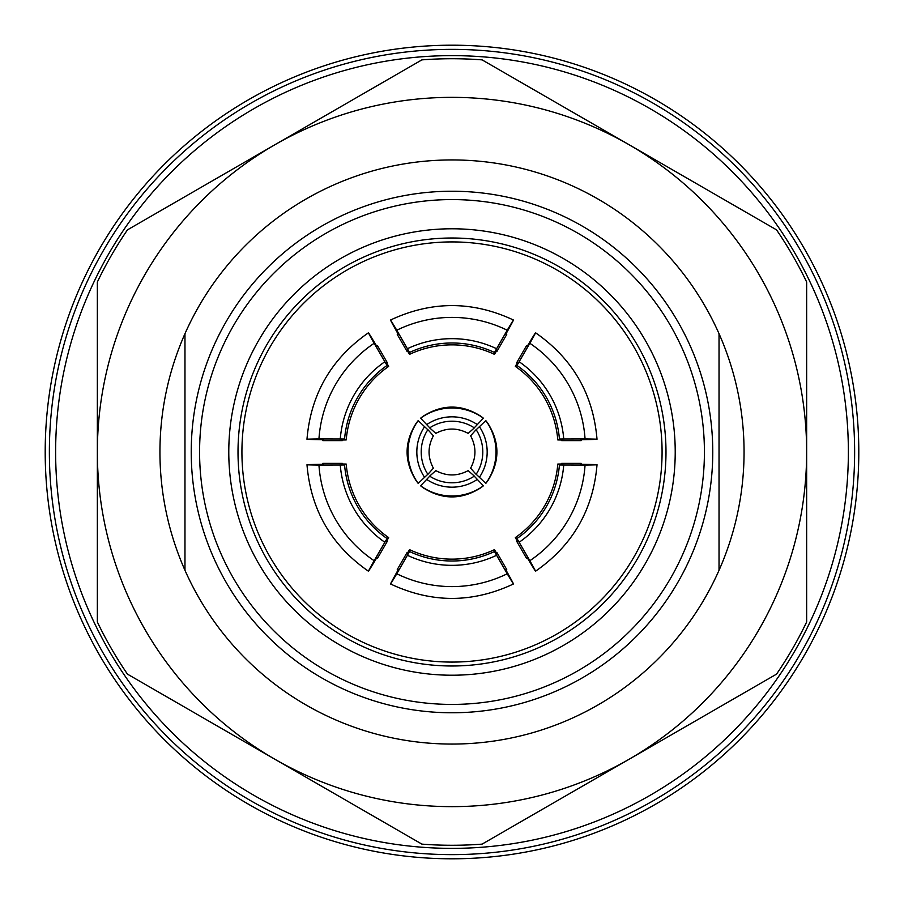 <?xml version="1.0" encoding="UTF-8"?>
<svg xmlns="http://www.w3.org/2000/svg" width="904" height="904" viewBox="0 0 904 904"><rect width="100%" height="100%" fill="white"/><g stroke="black" fill="none" stroke-linecap="round" stroke-linejoin="round"><path stroke-width="1.36" d="M719.03 452L719.03 333.7A292.06 292.06 0 0 0 184.97 333.7L184.97 570.3A292.06 292.06 0 0 0 719.03 570.3L719.03 452L719.03 570.3A292.06 292.06 0 0 0 719.03 333.7L719.03 337.124M712.77 452A260.77 260.77 0 0 0 452 191.23A260.77 260.77 0 0 0 191.23 452A260.77 260.77 0 0 0 452 712.77A260.77 260.77 0 0 0 712.77 452A260.77 260.77 0 0 0 452 191.23A260.77 260.77 0 0 0 191.23 452M704.419 452A252.419 252.419 0 0 0 452 199.581A252.419 252.419 0 0 0 199.581 452A252.419 252.419 0 0 0 452 704.419A252.419 252.419 0 0 0 704.419 452M228.78 452A223.22 223.22 0 0 0 452 675.22A223.22 223.22 0 0 0 675.22 452A223.22 223.22 0 0 0 452 228.78A223.22 223.22 0 0 0 228.78 452M662.078 452A210.078 210.078 0 0 0 452 241.922A210.078 210.078 0 0 0 241.922 452A210.078 210.078 0 0 0 452 662.078A210.078 210.078 0 0 0 662.078 452A210.078 210.078 0 0 1 452 662.078A210.078 210.078 0 0 1 241.922 452M397.263 334.435L407.026 351.362L407.026 350.164L409.546 354.345L409.546 352.47L396.777 330.231C389.963 318.75 388.799 317.112 393.274 325.316L398.348 334.503L397.263 334.435L398.099 334.039M526.444 345.814L516.67 362.741L517.698 362.142L515.348 366.402L516.964 365.465L529.846 343.294C536.388 331.655 537.213 329.824 532.343 337.802L526.93 346.786L526.444 345.814L527.202 346.334M581.182 463.379L561.644 463.379L562.672 463.967L557.802 464.057L559.429 464.995L585.057 465.063C598.414 464.905 600.425 464.712 591.069 464.475L580.583 464.283L581.182 463.379L581.114 464.294M506.737 569.565L496.974 552.638L496.974 553.836L494.454 549.655L494.454 551.53L507.223 573.769C514.037 585.25 515.201 586.888 510.726 578.684L505.652 569.497L506.737 569.565L505.901 569.961M377.556 558.186L387.33 541.259L386.302 541.858L388.652 537.597L387.036 538.535L374.154 560.706C367.612 572.345 366.787 574.176 371.657 566.198L377.07 557.214L377.556 558.186L376.798 557.666M322.818 440.621L342.356 440.621L341.328 440.033L346.198 439.943L344.571 439.005L318.942 438.937C305.586 439.095 303.574 439.287 312.931 439.525L323.417 439.717L322.818 440.621L322.886 439.706M409.546 354.345A99.722 99.655 -0 0 1 494.454 354.345L496.974 350.164L496.974 351.362L496.409 351.102M515.348 366.402A99.722 99.655 60 0 1 557.802 439.943L562.672 440.033L561.644 440.621L561.587 440.011M557.802 464.057A99.722 99.655 120 0 1 515.348 537.597L517.698 541.858L516.67 541.259L517.178 540.908M398.099 569.961L397.263 569.565L398.348 569.497L393.274 578.684C388.799 586.899 389.963 585.261 396.777 573.769L409.546 551.53A99.722 99.655 180 0 0 494.454 551.53M397.263 569.565L407.026 552.638L407.026 553.836L409.546 549.655A99.722 99.655 180 0 0 494.454 549.655M388.652 537.597A99.722 99.655 -120 0 1 346.198 464.057L341.328 463.967L342.356 463.379L342.413 463.989M346.198 439.943A99.722 99.655 -60 0 1 388.652 366.402L386.302 362.142L387.33 362.741L386.822 363.092M848.37 452A396.37 396.37 0 0 0 452 55.63A396.37 396.37 0 0 0 55.63 452A396.37 396.37 0 0 0 452 848.37A396.37 396.37 0 0 0 848.37 452M45.2 452A406.8 406.8 0 0 1 452 45.2A406.8 406.8 0 0 1 858.8 452A406.8 406.8 0 0 1 452 858.8A406.8 406.8 0 0 1 45.2 452A406.8 406.8 0 0 0 452 858.8A406.8 406.8 0 0 0 858.8 452M719.03 411.004L719.03 333.7M184.97 452L184.97 570.3A292.06 292.06 0 0 1 184.97 333.7L184.97 411.004M429.728 427.807L420.609 418.179L423.535 416.009C442.508 404.122 461.492 404.122 480.465 416.009L483.391 418.179L474.272 427.807M435.807 433.378L429.649 427.886A40.68 40.612 180 0 1 474.351 427.886L468.193 433.378M476.193 429.728L485.821 420.609L487.99 423.535C499.878 442.508 499.878 461.492 487.99 480.465L485.821 483.391L476.193 474.272M470.622 435.807L476.114 429.649A40.68 40.612 -90 0 1 476.114 474.351L470.622 468.193M474.272 476.193L483.391 485.821L480.465 487.99C461.492 499.878 442.508 499.878 423.535 487.99L420.609 485.821L429.728 476.193M468.193 470.622L474.351 476.114A40.68 40.612 -0 0 1 429.649 476.114L435.807 470.622M427.807 474.272L418.179 483.391L416.009 480.465C404.122 461.492 404.122 442.508 416.009 423.535L418.179 420.609L427.807 429.728M433.378 468.193L427.886 474.351A40.68 40.612 90 0 1 427.886 429.649L433.378 435.807M388.652 366.402L387.036 365.465A99.722 99.655 -60 0 0 344.571 439.005M376.798 346.334L377.556 345.814L377.07 346.786L371.657 337.802C366.775 329.813 367.612 331.644 374.154 343.294L387.036 365.465M374.154 343.294A125.17 125.091 -60 0 0 318.942 438.937M371.657 337.802L368.459 332.785C331.282 358.639 310.784 394.133 306.976 439.265L312.931 439.525M346.198 464.057L344.571 464.995A99.722 99.655 -120 0 0 387.036 538.535M322.886 464.294L322.818 463.379L323.417 464.283L312.931 464.475C303.574 464.712 305.575 464.905 318.942 465.063L344.571 464.995M318.942 465.063A125.17 125.091 -120 0 0 374.154 560.706M312.931 464.475L306.987 464.735C310.784 509.867 331.282 545.361 368.459 571.226L371.657 566.198M409.546 549.655L409.546 551.53M396.777 573.769A125.17 125.091 180 0 0 507.223 573.769M513.483 583.95L510.726 578.684M393.274 578.684L390.517 583.95M515.348 537.597L516.964 538.535A99.722 99.655 120 0 0 559.429 464.995M527.202 557.666L526.444 558.186L526.93 557.214L532.343 566.198C537.225 574.187 536.388 572.356 529.846 560.706L516.964 538.535M529.846 560.706A125.17 125.091 120 0 0 585.057 465.063M532.343 566.198L535.541 571.215C572.718 545.361 593.216 509.867 597.024 464.735L591.069 464.475M557.802 439.943L559.429 439.005A99.722 99.655 60 0 0 516.964 365.465M581.114 439.706L581.182 440.621L580.583 439.717L591.069 439.525C600.425 439.287 598.425 439.095 585.057 438.937L559.429 439.005M585.057 438.937A125.17 125.091 60 0 0 529.846 343.294M591.069 439.525L597.013 439.265C593.216 394.133 572.718 358.639 535.541 332.774L532.343 337.802M494.454 354.345L494.454 352.47A99.722 99.655 -0 0 0 409.546 352.47M505.901 334.039L506.737 334.435L505.652 334.503L510.726 325.316C515.201 317.101 514.037 318.739 507.223 330.231L494.454 352.47M507.223 330.231A125.17 125.091 -0 0 0 396.777 330.231M390.517 320.05L393.274 325.316M510.726 325.316L513.483 320.05M377.556 345.814L387.33 362.741M322.818 463.379L342.356 463.379M407.026 552.638L407.591 552.898M526.444 558.186L516.67 541.259M581.182 440.621L561.644 440.621M506.737 334.435L496.974 351.362M806.65 452A354.65 354.65 0 0 1 274.68 759.134A354.65 354.65 0 0 1 274.68 144.866A354.65 354.65 0 0 1 629.32 144.866L482.114 59.879A393.285 393.285 0 0 0 421.885 59.879L127.464 229.865A393.285 393.285 0 0 0 97.349 282.014L97.349 621.986A393.285 393.285 0 0 0 127.464 674.135L421.885 844.121A393.285 393.285 0 0 0 482.114 844.121L776.536 674.135A393.285 393.285 0 0 0 806.65 621.986L806.65 452A354.65 354.65 0 0 0 629.32 144.866L776.536 229.865A393.285 393.285 0 0 1 806.65 282.014L806.65 452M238.012 452A213.988 213.988 0 0 0 452 665.988A213.988 213.988 0 0 0 665.988 452A213.988 213.988 0 0 0 452 238.012A213.988 213.988 0 0 0 238.012 452M496.556 555.305A103.892 103.824 0 0 1 407.444 555.305M854.63 452A402.63 402.63 0 0 0 452 49.37A402.63 402.63 0 0 0 49.37 452A402.63 402.63 0 0 0 452 854.63A402.63 402.63 0 0 0 854.63 452M483.391 418.179A53.392 53.302 180 0 0 420.609 418.179M477.414 424.665A45.064 44.985 180 0 0 426.586 424.665M485.821 483.391A53.392 53.302 -90 0 0 485.821 420.609M479.335 477.414A45.064 44.985 -90 0 0 479.335 426.586M420.609 485.821A53.392 53.302 -0 0 0 483.391 485.821M426.586 479.335A45.064 44.985 -0 0 0 477.414 479.335M418.179 420.609A53.392 53.302 90 0 0 418.179 483.391M424.665 426.586A45.064 44.985 90 0 0 424.665 477.414M340.266 438.937A103.892 103.824 120 0 1 384.81 361.769M384.81 542.231A103.892 103.824 60 0 1 340.266 465.063M563.734 465.063A103.892 103.824 -60 0 1 519.19 542.231M519.19 361.769A103.892 103.824 -120 0 1 563.734 438.937M407.444 348.695A103.892 103.824 180 0 1 496.556 348.695M468.193 433.389C457.401 427.626 446.599 427.626 435.807 433.389M470.611 468.193C476.374 457.401 476.374 446.599 470.611 435.807M435.807 470.611C446.599 476.374 457.401 476.374 468.193 470.611M433.389 435.807C427.626 446.599 427.626 457.401 433.389 468.193M513.483 583.961C472.498 603.228 431.502 603.228 390.517 583.961M390.517 320.039C431.502 300.772 472.498 300.772 513.483 320.039"/></g></svg>
